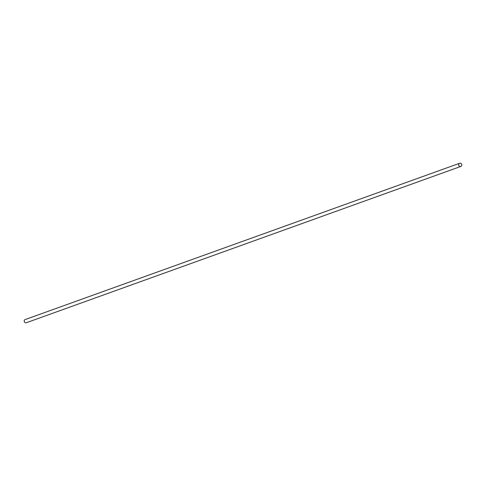<?xml version="1.0" encoding="UTF-8"?>
<svg xmlns="http://www.w3.org/2000/svg" width="486" height="486" viewBox="0 0 486 486"><rect width="100%" height="100%" fill="white"/><g stroke="black" fill="none" stroke-linecap="round" stroke-linejoin="round"><path stroke-width="0.73" d="M459.647 163.266L25.211 319.557A1.689 1.573 70.2 0 0 24.3 321.671A1.689 1.573 70.2 0 0 26.353 322.734L460.789 166.443A1.689 1.573 70.2 0 0 461.7 164.329A1.689 1.573 70.2 0 0 459.647 163.266A1.689 1.573 70.2 0 0 458.741 165.38A1.689 1.573 70.2 0 0 460.789 166.443"/></g></svg>
